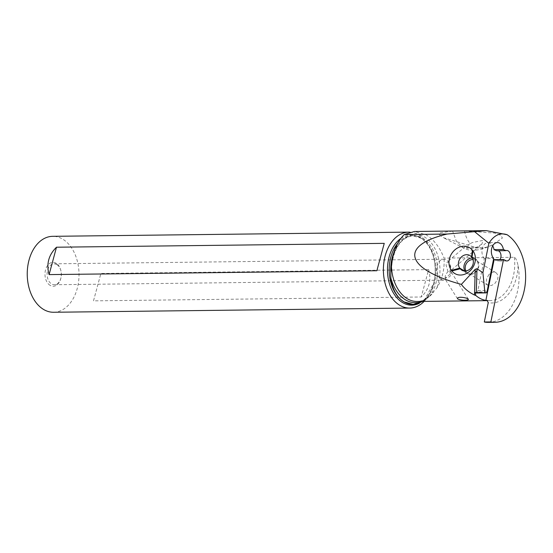 <?xml version="1.0" encoding="UTF-8"?>
<svg xmlns="http://www.w3.org/2000/svg" width="553" height="553" viewBox="0 0 553 553"><rect width="100%" height="100%" fill="white"/><g stroke="black" fill="none" stroke-linecap="round" stroke-linejoin="round"><path stroke-width="0.41" stroke-dasharray="2.77 2.07" d="M488.327 322.371A45.878 31.286 89.3 0 0 518.099 265.516C515.797 256.316 514.325 257.484 514.325 257.283L444.059 258.113C439.773 247.274 433.815 239.511 426.19 234.831L414.48 231.486M474.84 247.205C479.382 248.117 483.37 248.069 486.806 247.067L492.211 245.159L502.4 238.004L500.824 235.281L494.541 233.055L464.555 230.974L452.589 231.113L440.375 232.785L439.213 234.534L443.077 237.562L474.84 247.205L463.117 247.758L456.439 241.35L452.589 231.113M476.651 293.007A1.493 1.016 89.3 0 0 477.612 291.949L484.297 258.638L493.698 258.528M484.297 258.638A8.972 6.118 -90.7 0 1 482.264 248.698A8.972 6.118 -90.7 0 1 487.96 242.656A8.972 6.118 -90.7 0 1 492.702 245.836M499.967 259.571A5.233 3.567 -90.7 0 1 497.513 261.064A5.233 3.567 -90.7 0 1 496.435 260.836A5.233 3.567 -90.7 0 1 495.654 260.325L505.055 260.214M496.559 250.758A5.233 3.567 -90.7 0 1 497.389 250.599A5.233 3.567 -90.7 0 1 498.225 250.737M495.654 260.325L494.119 259.64M391.745 264.541C394.711 246.486 402.052 236.864 413.768 235.661A34.383 23.447 89.3 0 1 422.775 238.17A34.383 23.447 -90.7 0 1 430.11 295.482L436.607 288.341C442.2 279.472 444.688 269.394 444.059 258.113M488.983 274.495L486.681 278.539L486.198 282.514L486.751 284.145L487.794 285.203L489.792 285.707L491.866 285.307L494.894 283.454L497.61 279.348L497.997 277.039L497.638 274.903L496.601 273.23L495.066 272.221L493.221 272.014L491.264 272.636L488.983 274.495M423.183 301.399L430.303 295.281C426.204 299.339 421.787 301.406 417.059 301.468A36.982 25.224 89.3 0 0 433.607 292.053M409.725 232.142A37.97 25.894 -90.7 0 1 418.78 234.907A37.97 25.894 -90.7 0 1 433.269 256.101A37.97 25.894 -90.7 0 1 433.593 283.523A37.97 25.894 -90.7 0 1 424.151 301.385M53.579 312.258A37.97 25.894 89.3 0 0 78.616 281.401A37.97 25.894 89.3 0 0 62.627 239.096A37.97 25.894 89.3 0 0 52.687 236.325M428.637 269.615L100.888 273.472L93.498 300.853L421.248 296.989C429.121 289.316 431.582 280.191 428.637 269.615L421.248 296.989M50.143 285.376A11.959 8.157 -90.7 0 1 45.546 269.802A11.959 8.157 -90.7 0 1 56.123 263.207A11.959 8.157 -90.7 0 1 60.685 269.885A11.959 8.157 -90.7 0 1 60.789 278.518A11.959 8.157 -90.7 0 1 50.143 285.376M56.841 264.583A10.466 7.134 -90.7 0 1 60.837 270.424A10.466 7.134 -90.7 0 1 60.927 277.979A10.466 7.134 -90.7 0 1 54.353 284.74A10.466 7.134 -90.7 0 1 51.609 283.979A10.466 7.134 -90.7 0 1 47.205 272.318A10.466 7.134 -90.7 0 1 54.104 263.816A10.466 7.134 -90.7 0 1 56.841 264.583M441.232 279.389A10.466 7.134 -90.7 0 1 436.829 267.735A10.466 7.134 -90.7 0 1 443.727 259.226A10.466 7.134 -90.7 0 1 446.465 259.993A10.466 7.134 -90.7 0 1 450.391 273.97L445.573 277.8L445.6 279.859A10.466 7.134 -90.7 0 1 443.976 280.157A10.466 7.134 -90.7 0 1 441.232 279.389M457.49 298.793L445.6 279.859C444.543 276.984 445.352 274.267 448.041 271.703L450.301 270.935L449.783 271.447L450.391 273.97M464.555 230.974C465.508 236.083 467.389 240.306 470.195 243.652L472.462 242.511L482.914 240.431L481.891 244.17L450.301 270.935A4.486 3.477 -32.3 0 1 450.495 271.094A4.486 3.477 -32.3 0 1 450.971 271.661A4.486 3.477 -32.3 0 1 450.26 275.954A4.486 3.477 -32.3 0 1 445.573 277.8M481.891 244.17L474.605 248.325L466.704 248.283L465.896 246.05L446.845 262.357L448.013 262.143L448.753 262.62L449.99 264.707L450.522 268.15L449.783 271.447M448.041 271.703L446.077 265.094L446.845 262.357M470.195 243.652L465.896 246.05M475.656 247.889L484.684 248.131L486.806 247.067M93.498 300.853L100.888 273.472M384.245 243.361L376.856 270.735M471.965 257.56L477.011 260.311A8.219 6.85 121.3 0 0 475.421 258.88L469.912 255.527M464.499 271.018L465.287 271.495A8.219 6.85 121.3 0 1 464.962 271.032M472.29 258.03A8.219 6.85 121.3 0 1 475.421 258.88M465.287 271.495L465.75 272.104L463.836 270.935M477.474 260.912A8.219 6.85 121.3 0 1 475.877 272.048A8.219 6.85 121.3 0 1 467.34 273.535A8.219 6.85 121.3 0 1 465.75 272.104M465.909 270.963A7.472 6.228 -58.7 0 0 467.886 273.099A7.472 6.228 -58.7 0 0 475.642 271.751A7.472 6.228 -58.7 0 0 475.656 260.325A7.472 6.228 -58.7 0 0 472.995 259.551M518.099 265.516A39.374 26.855 -90.7 0 1 488.23 302.685M487.013 291.839L477.612 291.949M477.903 290.519L487.304 290.408M514.325 257.283A36.982 25.224 -90.7 0 1 489.944 300.611A36.982 25.224 -90.7 0 1 487.345 300.445M392.008 261.97A35.579 24.263 -90.7 0 1 424.586 237.043A35.579 24.263 -90.7 0 1 436.607 288.341M397.718 243.327A34.383 23.447 -90.7 0 1 412.227 235.682L413.768 235.661A34.383 23.447 89.3 0 0 393.978 252.292M400.821 238.461A35.081 23.924 -90.7 0 1 420.169 237.555A35.081 23.924 -90.7 0 1 433.552 257.145C430.87 248.034 426.557 241.661 420.612 238.032L412.227 235.682A34.383 23.447 -90.7 0 1 421.227 238.191A34.383 23.447 -90.7 0 1 435.888 274.813A34.383 23.447 -90.7 0 1 415.358 304.24M426.322 299.111A38.178 26.039 -90.7 0 1 422.008 301.413M433.269 256.101L433.552 257.145A35.081 23.924 -90.7 0 1 433.856 282.479A35.081 23.924 -90.7 0 1 419.45 303.217M471.502 256.958L477.011 260.311M497.361 242.546L487.96 242.656M506.79 250.488L497.389 250.599M506.914 260.954L497.513 261.064M487.705 300.638L489.944 300.611L487.145 300.397M414.93 304.295L419.962 302.685L424.794 299.208L433.593 283.523M60.837 270.424L60.685 269.885M60.927 277.979L60.789 278.518M54.104 263.816L443.727 259.226M54.353 284.74L443.976 280.157M492.211 245.159L484.684 248.131C475.67 251.131 468.474 251.007 463.117 247.758L443.077 237.562M468.356 299.208L450.971 271.661M467.34 273.535L461.831 270.182M495.771 272.56L475.656 260.325M487.794 285.203L467.886 273.099"/><path stroke-width="0.83" d="M484.317 321.991A53.517 36.498 89.3 0 0 485.133 322.171L491.693 322.088A53.517 36.498 -90.7 0 1 490.87 321.915L484.317 321.991L488.23 302.685L487.172 300.403M490.87 321.915L503.52 259.53L494.119 259.64L485.859 300.397L486.951 300.383A36.982 25.224 -90.7 0 0 487.345 300.445M485.133 322.171A45.878 31.286 89.3 0 0 488.327 322.371L494.887 322.295A45.878 31.286 -90.7 0 1 491.693 322.088M414.48 231.486L404.222 234.555L447.142 234.043L486.343 230.629L507.177 234.755A45.878 31.286 -90.7 0 1 524.997 286.067A45.878 31.286 -90.7 0 1 494.887 322.295M474.405 231.52L488.859 243.299C494.043 235.163 500.147 232.315 507.177 234.755M503.52 259.53L505.055 260.214A5.233 3.567 89.3 0 0 505.836 260.726A5.233 3.567 89.3 0 0 506.914 260.954A5.233 3.567 89.3 0 0 510.419 255.68A5.233 3.567 89.3 0 0 506.79 250.488A5.233 3.567 89.3 0 0 505.96 250.647L503.417 249.507A8.972 6.118 89.3 0 0 497.361 242.546A8.972 6.118 89.3 0 0 491.665 248.587A8.972 6.118 89.3 0 0 493.698 258.528L487.013 291.839A1.493 1.016 -90.7 0 1 486.052 292.896A1.493 1.016 -90.7 0 1 485.748 292.827L475.317 292.482L475.753 295.454L474.502 295.032C468.903 292.274 464.527 288.721 461.368 284.394C405.439 269.18 398.761 245.525 447.142 234.043M461.368 284.394L475.234 269.311L476.976 268.689L482.9 272.698L488.859 243.299M482.9 272.698L484.905 292.454M492.702 245.836A8.972 6.118 -90.7 0 1 494.016 249.617L503.417 249.507M494.016 249.617L496.559 250.758L505.96 250.647M498.225 250.737A5.233 3.567 -90.7 0 1 500.88 254.421A5.233 3.567 -90.7 0 1 499.967 259.571M475.317 292.482L476.34 292.938A1.493 1.016 89.3 0 0 476.651 293.007L486.052 292.896M485.859 300.397A36.982 25.224 -90.7 0 1 479.168 297.922A36.982 25.224 -90.7 0 1 475.753 295.454M404.222 234.555C397.469 241.474 393.397 250.613 392.008 261.97L390.791 272.235L390.874 278.152C392.409 289.385 396.812 297.314 404.091 301.924L413.257 304.399L423.183 301.399M457.76 299.028L457.421 298.178L457.76 299.028C462.529 300.894 470.112 300.355 468.052 298.91L468.356 299.208M468.052 298.91L466.144 298.074C461.499 296.968 458.589 297.002 457.421 298.178M424.151 301.385A37.97 25.894 -90.7 0 1 409.732 308.069A37.97 25.894 -90.7 0 1 399.784 305.291A37.97 25.894 -90.7 0 1 383.796 262.993A37.97 25.894 -90.7 0 1 408.833 232.129A37.97 25.894 -90.7 0 1 409.725 232.142M408.833 232.129L52.687 236.325A37.97 25.894 89.3 0 0 27.65 267.182A37.97 25.894 89.3 0 0 43.639 309.486A37.97 25.894 89.3 0 0 53.579 312.258L409.732 308.069M376.856 270.735L49.106 274.599C46.162 264.016 48.623 254.892 56.496 247.219L384.245 243.361L376.856 270.735M56.496 247.219L49.106 274.599M451.455 270.348L451.919 270.956A14.744 12.284 -58.7 0 0 470.071 270.859A14.744 12.284 -58.7 0 0 472.939 250.889L472.476 250.288A14.744 12.284 -58.7 0 0 454.324 250.378A14.744 12.284 -58.7 0 0 451.455 270.348L459.778 268.15L460.241 268.751A8.219 6.85 -58.7 0 0 461.831 270.182A8.219 6.85 -58.7 0 0 470.361 268.696A8.219 6.85 -58.7 0 0 471.965 257.56L471.502 256.958A8.219 6.85 -58.7 0 0 469.912 255.527A8.219 6.85 -58.7 0 0 461.382 257.007A8.219 6.85 -58.7 0 0 459.778 268.15L464.499 271.018M464.962 271.032A8.219 6.85 121.3 0 1 465.135 262.627A8.219 6.85 121.3 0 1 472.29 258.03M472.995 259.551A7.472 6.228 -58.7 0 0 467.9 261.673A7.472 6.228 -58.7 0 0 465.909 270.963M391.476 267.14A36.982 25.224 89.3 0 0 407.367 298.765A36.982 25.224 89.3 0 0 417.059 301.468L487.705 300.638M393.978 252.292A34.383 23.447 89.3 0 0 390.791 272.235M415.358 304.24A34.383 23.447 -90.7 0 1 413.036 304.44A34.383 23.447 -90.7 0 1 404.029 301.931A34.383 23.447 -90.7 0 1 397.718 243.327M422.008 301.413A38.178 26.039 -90.7 0 1 405.556 299.892A38.178 26.039 -90.7 0 1 390.874 278.152M419.45 303.217A35.081 23.924 -90.7 0 1 402.619 302.595A35.081 23.924 -90.7 0 1 387.487 271.191A35.081 23.924 -90.7 0 1 400.821 238.461M476.976 268.689L476.299 292.558M476.34 292.938L485.748 292.827M475.234 269.311L474.502 295.032M451.919 270.956L460.241 268.751L463.836 270.935M472.939 250.889L471.965 257.56M472.476 250.288L471.502 256.958M486.343 230.629L414.48 231.479M391.745 264.541L391.794 264.12M414.93 304.295L413.257 304.433"/></g></svg>
